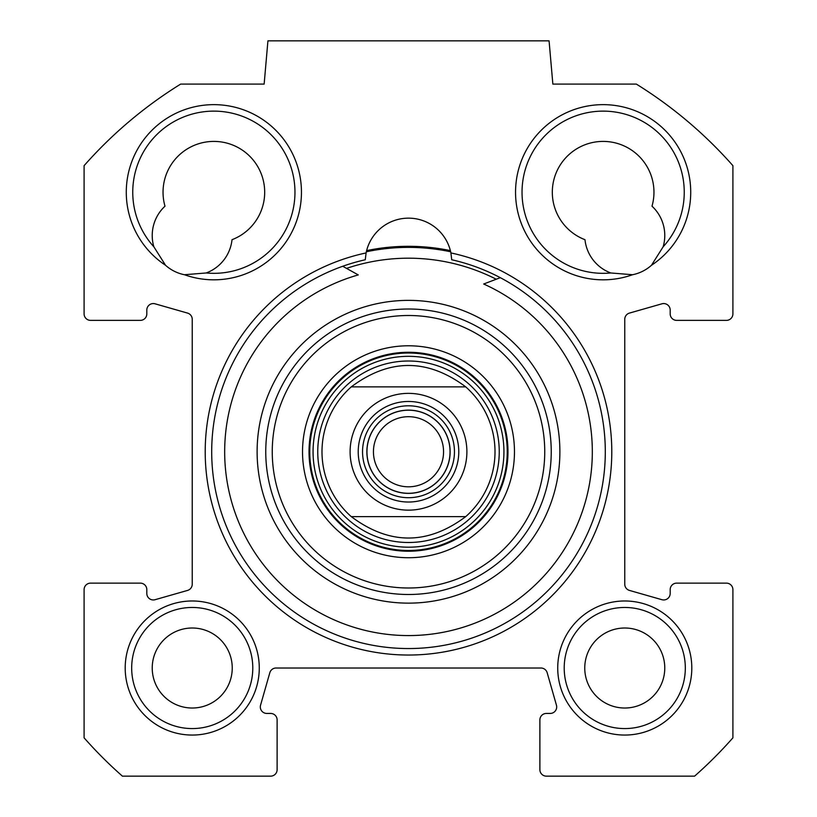 <?xml version="1.0" encoding="UTF-8"?>
<svg xmlns="http://www.w3.org/2000/svg" width="817" height="817" viewBox="0 0 817 817"><rect width="100%" height="100%" fill="white"/><g stroke="black" fill="none" stroke-linecap="round" stroke-linejoin="round"><path stroke-width="1.23" d="M685.32 668.02A60.55 60.55 0 0 1 594.49 720.461A60.55 60.55 0 0 1 594.49 615.579A60.55 60.55 0 0 1 685.32 668.02M691.805 668.02A67.045 67.045 0 0 0 591.242 609.962A67.045 67.045 0 0 0 591.242 726.078A67.045 67.045 0 0 0 691.805 668.02M180.649 84.1L264.146 84.1L267.925 40.85L549.075 40.85L552.854 84.1L636.351 84.1A432.53 432.53 0 0 1 732.9 165.657L732.9 313.881A6.485 6.485 0 0 1 726.405 320.376L676.67 320.376A6.485 6.485 0 0 1 670.185 313.881L670.185 310.052A6.485 6.485 0 0 0 661.913 303.812L629.468 313.085A6.485 6.485 0 0 0 624.76 319.314L624.76 584.186A6.485 6.485 0 0 0 629.468 590.425L661.913 599.698A6.485 6.485 0 0 0 670.185 593.459L670.185 589.619A6.485 6.485 0 0 1 676.67 583.134L726.405 583.134A6.485 6.485 0 0 1 732.9 589.619L732.9 737.843A432.53 432.53 0 0 1 694.593 776.15L546.369 776.15A6.485 6.485 0 0 1 539.884 769.665L539.884 719.92A6.485 6.485 0 0 1 546.369 713.435L550.198 713.435A6.485 6.485 0 0 0 556.438 705.163L547.176 672.728A6.485 6.485 0 0 0 540.936 668.02L276.064 668.02A6.485 6.485 0 0 0 269.824 672.728L260.562 705.163A6.485 6.485 0 0 0 266.802 713.435L270.631 713.435A6.485 6.485 0 0 1 277.116 719.92L277.116 769.665A6.485 6.485 0 0 1 270.631 776.15L122.407 776.15A432.53 432.53 0 0 1 84.1 737.843L84.1 589.619A6.485 6.485 0 0 1 90.595 583.134L140.33 583.134A6.485 6.485 0 0 1 146.815 589.619L146.815 593.459A6.485 6.485 0 0 0 155.087 599.698L187.532 590.425A6.485 6.485 0 0 0 192.24 584.186L192.24 319.314A6.485 6.485 0 0 0 187.532 313.085L155.087 303.812A6.485 6.485 0 0 0 146.815 310.052L146.815 313.881A6.485 6.485 0 0 1 140.33 320.376L90.595 320.376A6.485 6.485 0 0 1 84.1 313.881L84.1 165.657A432.53 432.53 0 0 1 180.649 84.1M259.275 668.02A67.045 67.045 0 0 0 158.712 609.962A67.045 67.045 0 0 0 158.712 726.078A67.045 67.045 0 0 0 259.275 668.02M366.087 252.933A203.29 203.29 0 0 0 239.994 565.466A203.29 203.29 0 0 0 577.006 565.466A203.29 203.29 0 0 0 450.913 252.933L450.371 250.615A205.455 205.455 0 0 0 366.629 250.615L366.087 252.933A43.25 43.25 0 0 1 450.913 252.933L451.719 259.755A196.805 196.805 0 0 1 571.216 562.453A196.805 196.805 0 0 1 245.784 562.453A196.805 196.805 0 0 1 365.281 259.755L366.087 252.933M184.428 274.726A87.582 87.582 0 0 0 301.013 183.468A87.582 87.582 0 0 0 168.588 117.26A87.582 87.582 0 0 0 165.534 265.28A40.013 40.013 0 0 0 184.428 274.726L206.221 272.97A40.013 40.013 0 0 0 232.018 239.698A50.817 50.817 0 0 0 261.838 175.461A50.817 50.817 0 0 0 198.49 143.792A50.817 50.817 0 0 0 164.993 206.19A40.013 40.013 0 0 0 153.851 246.795A81.097 81.097 0 0 1 177.82 119.578A81.097 81.097 0 0 1 293.609 177.473A81.097 81.097 0 0 1 206.221 272.97M651.466 265.28A87.582 87.582 0 0 0 648.412 117.26A87.582 87.582 0 0 0 515.987 183.468A87.582 87.582 0 0 0 632.572 274.726A40.013 40.013 0 0 0 651.466 265.28L663.149 246.795A40.013 40.013 0 0 0 652.007 206.19A50.817 50.817 0 0 0 618.51 143.792A50.817 50.817 0 0 0 555.162 175.461A50.817 50.817 0 0 0 584.982 239.698A40.013 40.013 0 0 0 610.779 272.97A81.097 81.097 0 0 1 523.391 177.473A81.097 81.097 0 0 1 639.18 119.578A81.097 81.097 0 0 1 663.149 246.795M610.779 272.97L632.572 274.726M153.851 246.795L165.534 265.28M252.79 668.02A60.55 60.55 0 0 1 161.96 720.461A60.55 60.55 0 0 1 161.96 615.579A60.55 60.55 0 0 1 252.79 668.02M450.657 251.779A204.373 204.373 0 0 0 366.343 251.779M664.772 668.02A40.013 40.013 0 0 0 624.76 628.007A40.013 40.013 0 0 0 584.758 668.02A40.013 40.013 0 0 0 624.76 708.022A40.013 40.013 0 0 0 664.772 668.02M232.242 668.02A40.013 40.013 0 0 0 192.24 628.007A40.013 40.013 0 0 0 152.228 668.02A40.013 40.013 0 0 0 192.24 708.022A40.013 40.013 0 0 0 232.242 668.02M465.721 516.63L351.279 516.63L465.721 516.63C427.577 545.164 389.423 545.164 351.279 516.63A86.51 86.51 0 0 1 351.279 386.87L465.721 386.87L351.279 386.87C389.423 358.346 427.577 358.346 465.721 386.87A86.51 86.51 0 0 1 465.721 516.63A86.51 86.51 0 0 0 465.721 386.87M408.5 405.794A45.956 45.956 0 0 1 448.298 474.728A45.956 45.956 0 0 1 368.702 474.728A45.956 45.956 0 0 1 408.5 405.794M408.5 493.294A41.544 41.544 0 0 0 444.479 430.978A41.544 41.544 0 0 0 372.521 430.978A41.544 41.544 0 0 0 408.5 493.294M408.5 401.474A50.286 50.286 0 0 0 364.954 476.893A50.286 50.286 0 0 0 452.046 476.893A50.286 50.286 0 0 0 408.5 401.474M408.5 486.809A35.06 35.06 0 0 1 373.44 451.75A35.06 35.06 0 0 1 408.5 416.701A35.06 35.06 0 0 1 443.56 451.75A35.06 35.06 0 0 1 408.5 486.809M342.732 266.271L358.265 274.921A183.825 183.825 0 0 0 253.505 550.587A183.825 183.825 0 0 0 547.635 571.89A183.825 183.825 0 0 0 483.684 284.01L500.3 277.678M408.5 361.012A90.738 90.738 0 0 0 329.915 497.124A90.738 90.738 0 0 0 487.085 497.124A90.738 90.738 0 0 0 408.5 361.012M351.279 386.87A86.51 86.51 0 0 0 351.279 516.63M408.5 557.725A105.965 105.965 0 0 0 500.27 398.767A105.965 105.965 0 0 0 316.73 398.767A105.965 105.965 0 0 0 408.5 557.725M408.5 551.23A99.48 99.48 0 0 1 322.347 402.015A99.48 99.48 0 0 1 494.653 402.015A99.48 99.48 0 0 1 408.5 551.23M408.5 587.995A136.245 136.245 0 0 1 290.505 383.633A136.245 136.245 0 0 1 526.495 383.633A136.245 136.245 0 0 1 408.5 587.995M408.5 594.49A142.73 142.73 0 0 0 532.112 380.385A142.73 142.73 0 0 0 284.888 380.385A142.73 142.73 0 0 0 408.5 594.49M496.236 279.22A193.558 193.558 0 0 0 346.531 268.385M447.124 495.551A58.395 58.395 0 0 1 350.105 451.75A58.395 58.395 0 0 1 432.52 398.533A58.395 58.395 0 0 1 447.124 495.551M408.5 410.124A41.626 41.626 0 0 1 444.55 472.573A41.626 41.626 0 0 1 372.45 472.573A41.626 41.626 0 0 1 408.5 410.124M408.5 353.015A98.734 98.734 0 0 0 322.991 501.117A98.734 98.734 0 0 0 494.009 501.117A98.734 98.734 0 0 0 408.5 353.015M408.5 356.324A95.436 95.436 0 0 0 325.85 499.473A95.436 95.436 0 0 0 491.15 499.473A95.436 95.436 0 0 0 408.5 356.324M408.5 603.14A151.39 151.39 0 0 0 539.608 376.065A151.39 151.39 0 0 0 277.392 376.065A151.39 151.39 0 0 0 408.5 603.14"/></g></svg>
